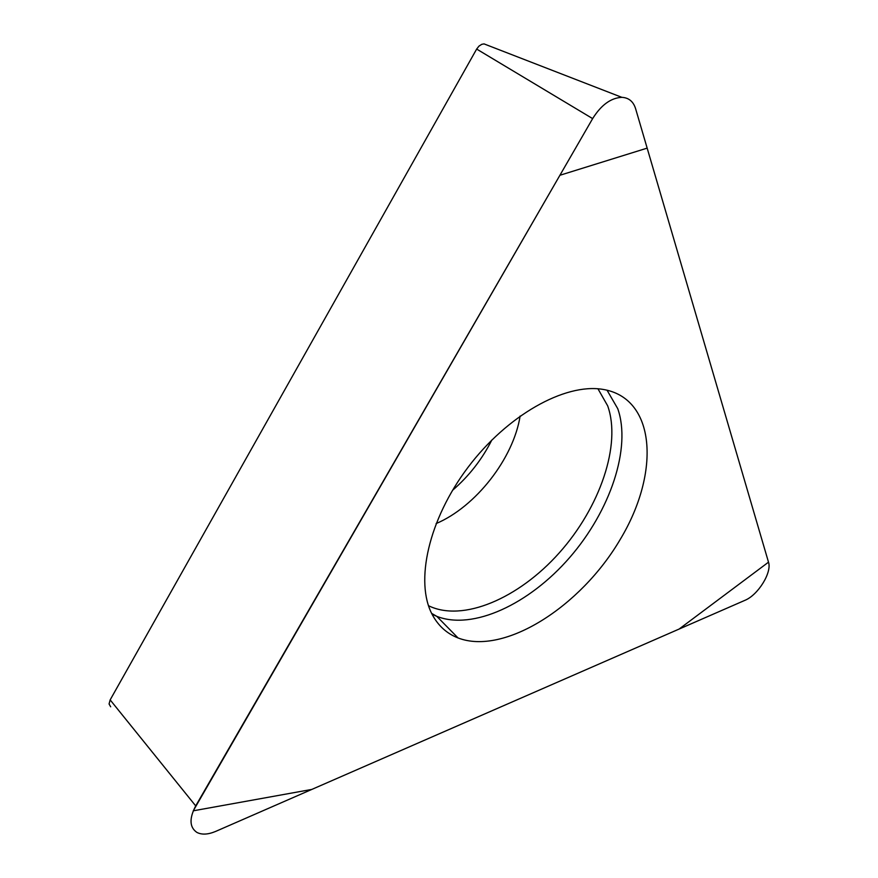 <?xml version="1.0" encoding="UTF-8"?>
<svg xmlns="http://www.w3.org/2000/svg" width="878" height="878" viewBox="0 0 878 878"><rect width="100%" height="100%" fill="white"/><g stroke="black" fill="none" stroke-linecap="round" stroke-linejoin="round"><path stroke-width="1.32" d="M452.51 490.352C468.94 476.161 482.044 459.381 491.845 440.01M110.672 706.79L109.07 703.991L110.156 699.887L476.655 49.069L478.96 46.128L481.792 44.306L484.063 43.9L486.522 44.855M592.639 118.607L195.706 805.894C189.11 818.494 189.505 827.328 196.87 832.399C201.808 834.945 208.075 834.605 215.67 831.4L744.862 600.354C758.021 595.119 772.124 572.412 768.502 562.172L635.584 108.631C633.323 101.475 628.736 97.71 621.843 97.337C610.901 97.886 601.167 104.976 592.639 118.607L476.655 49.069M432.327 614.732C438.298 625.849 446.869 633.587 458.031 637.944C503.928 655.701 580.588 607.082 620.263 539.366C660.893 471.936 655.723 397.591 602.56 389.327C564.521 383.115 507.045 415.426 467.919 467.458C428.651 519.403 414.581 581.851 432.327 614.732M768.502 562.172L647.163 148.13L559.912 175.271L193.27 810.811L311.844 789.41L679.1 629.065L768.502 562.172M110.156 699.887L195.706 805.894M607.038 390.194L617.761 408.698C631.501 447.912 610.309 510.755 569.734 557.453C529.258 604.24 472.924 630.536 436.838 616.378L432.031 614.172M428.486 605.699C462.651 622.524 518.678 598.522 559.275 552.844C600.003 507.264 621.503 444.674 607.686 405.866L597.962 388.789M520.116 416.04C513.476 458.481 475.667 506.869 436.103 523.584M484.063 43.9L621.843 97.337M431.636 613.382L436.838 616.378L458.031 637.944"/></g></svg>

